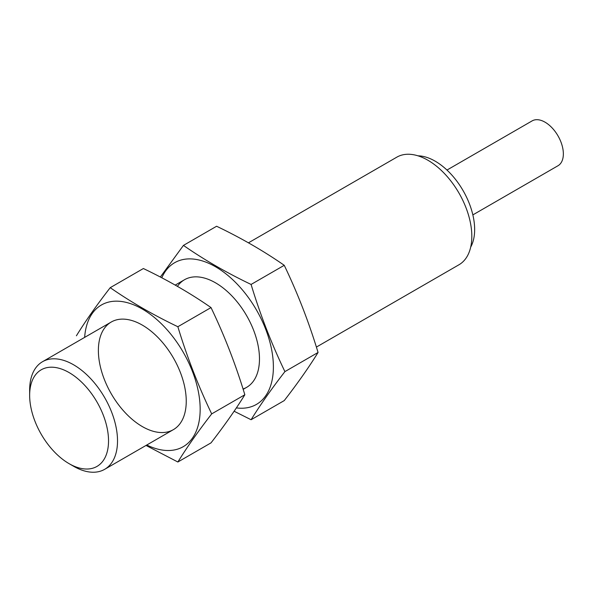 <?xml version="1.0" encoding="UTF-8"?>
<svg xmlns="http://www.w3.org/2000/svg" width="593" height="593" viewBox="0 0 593 593"><rect width="100%" height="100%" fill="white"/><g stroke="black" fill="none" stroke-linecap="round" stroke-linejoin="round"><path stroke-width="0.89" d="M470.686 247.118A55.779 32.207 -120 0 0 463.096 190.635A55.779 32.207 -120 0 0 417.983 155.818M316.388 347.083L458.952 264.774A62.132 35.869 -120 0 0 458.952 193.029A62.132 35.869 -120 0 0 396.821 157.16L248.452 242.819M73.584 466.254L69.092 463.659L73.584 466.254A62.132 35.869 -120 0 0 104.65 469.33A62.132 35.869 -120 0 0 104.65 397.584A62.132 35.869 -120 0 0 42.518 361.708A62.132 35.869 -120 0 0 29.65 390.157L29.65 395.338A55.779 32.207 -120 0 0 69.092 463.659A55.779 32.207 -120 0 0 108.534 440.888A55.779 32.207 -120 0 0 69.092 372.567A55.779 32.207 -120 0 0 29.65 395.338M472.858 214.896L557.991 165.743A25.892 14.944 -120 0 0 557.991 135.849A25.892 14.944 -120 0 0 532.099 120.905L446.966 170.058M161.807 277.798A81.804 47.232 60 0 1 256.673 310.347A81.804 47.232 60 0 1 236.362 407.902M177.418 286.337A62.132 35.869 60 0 1 215.541 282.831A62.132 35.869 60 0 1 259.475 358.928A62.132 35.869 60 0 1 243.048 389.001M234.124 411.231L251.084 419.733C260.253 404.908 271.527 388.867 284.907 371.618C271.527 343.777 260.253 314.72 251.084 284.447C226.556 272.713 204.007 259.697 183.445 245.398L160.34 277.035M183.445 245.398L216.601 226.252C241.136 237.986 263.677 251.009 284.247 265.308C297.619 293.15 308.894 322.207 318.063 352.472C308.894 367.297 297.619 383.337 284.247 400.586L251.084 419.733M284.247 265.308L251.084 284.447M318.063 352.472L284.907 371.618M84.643 337.395A81.804 47.232 60 0 1 143.802 309.924A81.804 47.232 60 0 1 200.145 407.51A81.804 47.232 60 0 1 146.775 445.009M142.313 426.567A62.132 35.869 60 0 1 98.379 350.47A62.132 35.869 60 0 1 142.313 325.105A62.132 35.869 60 0 1 186.246 401.202A62.132 35.869 60 0 1 142.313 426.567M146.019 445.447L177.863 462.006C187.032 447.181 198.307 431.148 211.686 413.892C198.307 386.05 187.032 356.993 177.863 326.728C153.335 314.994 130.786 301.97 110.224 287.672C96.844 304.928 85.57 320.961 76.401 335.786M110.224 287.672L143.38 268.533C167.908 280.267 190.457 293.283 211.019 307.582C224.399 335.423 235.673 364.48 244.842 394.753C235.673 409.57 224.399 425.611 211.019 442.867L177.863 462.006M211.019 307.582L177.863 326.728M244.842 394.753L211.686 413.892M184.475 279.755L175.224 285.092M111.247 322.029L42.518 361.708M246.606 387.37L243.16 389.356M173.378 429.643L104.65 469.33"/></g></svg>
